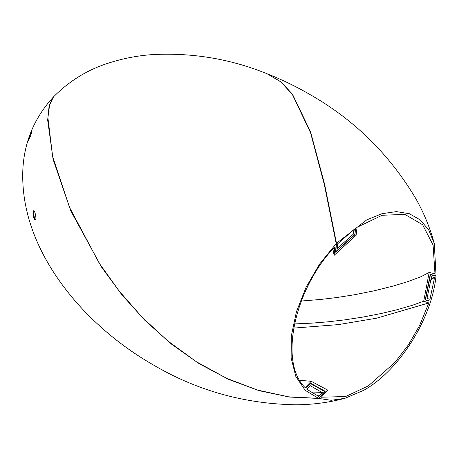 <?xml version="1.0" encoding="UTF-8"?>
<svg xmlns="http://www.w3.org/2000/svg" width="459" height="459" viewBox="0 0 459 459"><rect width="100%" height="100%" fill="white"/><g stroke="black" fill="none" stroke-linecap="round" stroke-linejoin="round"><path stroke-width="0.69" d="M267.356 73.865L281.063 81.897L292.509 94.273L310.634 132.094L324.611 184.294L336.493 243.31L366.724 219.878L381.963 213.693L396.415 211.61L409.388 213.728L420.341 219.953L428.758 230.011L434.283 243.448L436.05 275.79L430.249 274.379L425.223 299.905L428.597 301.041L428.683 300.708L425.51 299.721L430.456 274.769L436.004 276.175C431.701 319.08 399.049 370.711 363.671 390.328L344.852 398.349L331.14 400.288L318.758 398.441L289.44 397.046L259.128 390.684L228.593 379.386L199.057 363.614L170.972 343.757L144.958 320.405L121.801 294.667L101.6 267.213L70.789 210.893L53.101 159.388L47.661 120.069L49.102 106.063L53.439 96.969M267.247 73.824C230.848 58.999 192.751 52.584 152.956 54.569C138.4 55.533 124.062 58.224 109.948 62.642C88.501 69.177 69.699 80.577 53.554 96.838L49.681 104.463L47.902 117.716L52.653 156.536L69.538 207.405L99.339 263.374L119.197 291.081L142.129 317.255L167.919 341.048L196.418 361.772L226.562 378.296L257.562 390.087L288.636 396.828L318.517 398.36L305.201 390.322L295.86 376.552L291.132 358.009L291.316 335.913L296.416 311.781L306.067 287.288L319.642 264.023L336.206 243.614L324.404 184.879L310.565 132.794L292.406 94.497L280.908 81.92L267.109 73.767M436.05 275.79L435.625 276.066M30.151 134.854L31.803 131.601L30.569 136.139L28.584 140.402L30.151 134.854M32.933 212.838L33.553 210.801C35.073 210.205 36.835 220.01 35.32 220.004C34.064 219.259 33.272 216.866 32.933 212.838M353.763 233.786L337.216 248.468L337.606 243.849L354.256 229.288L353.763 233.786L353 230.217M322.333 392.646L318.844 396.473L306.807 389.243L310.215 385.663L322.333 392.646L311.563 392.933M319.544 395.721L317.066 395.801M430.984 279.525L434.57 277.523L429.951 299.314L427.042 298.396L431.466 276.731L434.57 277.523M431.076 278.986L433.956 277.351M332.867 248.95L334.152 255.324L356.092 235.335L357.056 227.308L382.095 215.277L404.884 214.376L422.607 224.726L433.089 245.06L434.971 273.759L429.182 272.439L423.703 301.207L428.826 302.946L419.612 325.471L408.418 344.835L395.05 362.3L368.216 385.973L345.65 396.513L321.294 397.224L327.68 390.081L311.219 381.303L305.137 387.591C278.676 362.633 294.139 289.124 334.754 246.862L334.152 255.324M293.714 328.099L338.306 324.616L376.627 318.185L428.826 302.946M324.37 391.355L325.23 391.286L310.777 383.294L306.778 387.43L310.645 383.667L324.743 391.521L318.517 398.36M318.758 398.441L325.23 391.286M336.206 243.614L335.535 252.18L355.019 234.647L355.386 229.575L354.859 234.457L335.816 251.555L336.493 243.31M335.638 250.683L335.816 251.555M336.08 245.1L336.24 245.949M423.703 301.207L412.102 305.39L396.06 309.986L381.113 313.526L362.799 317.094L344.944 319.848L327.732 321.851L311.374 323.17L294.517 323.916M299.687 380.299L311.219 381.303M301.322 301.018L320.669 299.463L336.642 297.558L354.337 294.781L374.314 290.771L393.466 285.974L408.292 281.459L420.846 276.771L429.182 272.439M33.932 210.922A4.688 1.211 -100.9 0 0 33.633 212.706A4.688 1.211 -100.9 0 0 35.618 219.741M354.899 234.09L355.019 234.647M428.224 300.909L428.683 300.708M430.158 274.97L430.456 274.769M344.852 398.349C328.678 402.577 312.349 404.723 295.86 404.781C244.194 403.891 196.372 390.425 152.388 364.377C126.397 349.362 103.051 330.893 82.356 308.964C47.736 271.688 19.886 222.311 22.95 167.673C24.763 140.683 34.884 117.16 53.313 97.096M267.672 73.991C282.153 79.734 296.124 86.51 309.59 94.313C353.958 119.472 389.341 154.195 415.739 198.495C423.749 212.597 429.934 227.584 434.283 243.448"/></g></svg>
